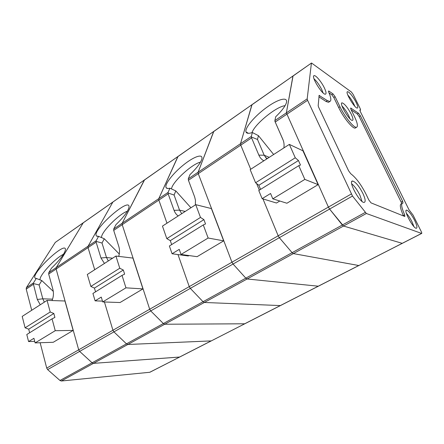 <?xml version="1.0" encoding="UTF-8"?>
<svg xmlns="http://www.w3.org/2000/svg" width="444" height="444" viewBox="0 0 444 444"><rect width="100%" height="100%" fill="white"/><g stroke="black" fill="none" stroke-linecap="round" stroke-linejoin="round"><path stroke-width="0.67" d="M311.411 63.17L307.181 98.873L307.587 100.311L352.492 196.032L366.367 213.492L421.65 233.455C421.933 233.361 421.794 232.723 421.234 231.535L413.075 215.107L408.98 209.718L360.223 111.355L359.912 109.973L360.55 110.062L360.239 108.691L353.196 94.505L351.404 92.025L311.522 62.998L292.907 76.118L286.369 112.87L293.04 75.935L251.881 104.828L240.515 143.701L252.048 104.629L213.608 131.613L198.113 172.217L213.808 131.391L177.822 156.654L158.78 198.657L178.05 156.416L144.294 180.12L122.2 223.254L113.703 228.971L115.995 224.597C123.759 217.061 128.094 211.272 128.999 207.231C130.597 195.793 90.959 230.969 96.531 236.014L98.59 236.352L96.165 240.759L88.095 246.187L112.815 202.148L88.095 246.187L88.045 247.613L88.095 246.187L56.216 267.621L83.195 222.877L56.216 267.621L56.122 269.036L56.216 267.621L48.79 272.616L51.543 268.115C60.14 259.734 64.78 253.546 65.462 249.556C65.84 240.448 29.598 274.83 35.315 278.227L36.286 278.421L33.439 282.939L26.363 287.695L55.284 242.407L83.339 222.705M351.271 194.017L328.399 207.087L286.369 112.87L328.399 207.087L329.598 209.069L328.399 207.087L278.183 235.792L279.337 237.69L278.183 235.792L262.953 198.906L278.183 235.792L231.951 262.215L198.268 173.66L198.113 172.217L198.268 173.66L231.951 262.215L233.061 264.041L245.826 278.149L233.061 264.041L231.951 262.215L189.249 286.624L177.994 254.573L189.249 286.624L190.315 288.378L189.249 286.624L149.689 309.24L122.211 224.686L149.689 309.24L112.931 330.247L113.925 331.879L112.931 330.247L104.423 301.981L112.931 330.247L78.693 349.822L56.122 269.036L78.693 349.822L79.648 351.393L92.091 362.787L79.648 351.393L78.693 349.822L46.72 368.098L40.138 342.735M403.502 215.967L403.341 215.584C400.138 208.197 399.5 204.262 401.42 203.785L401.953 203.496M401.864 203.546L359.174 116.533L357.337 114.008L358.524 113.259L360.361 115.784L402.641 201.293L401.343 201.998M351.193 109.873L357.337 114.008M329.032 92.89L331.807 94.777L333.833 97.525L338.694 107.576C343.417 117.577 352.68 128.96 355.25 128.083L355.872 127.694M319.047 95.416L327.378 100.622L326.068 101.487L328.543 102.309L329.204 101.876M326.068 101.487L318.892 96.831M319.142 95.355L318.176 105.711L318.587 107.115L348.579 170.779L350.749 173.726C356.16 177.822 361.405 184.943 366.483 195.094L368.786 199.944L371.034 202.875L404.828 216.5L404.678 214.868L403.341 215.584M402.641 201.293L403.019 203.102L402.725 203.08C400.815 203.552 401.465 207.481 404.678 214.868M328.471 91.403L328.921 91.109L333.061 93.945L335.087 96.698L339.96 106.754C344.694 116.761 353.957 128.166 356.51 127.3C358.203 126.568 357.47 122.877 354.312 116.228L350.988 109.457L350.688 108.02L358.524 113.259M327.378 100.622L329.848 101.454C331.468 100.821 331.096 97.736 328.743 92.208L328.582 90.987L328.921 91.109M324.42 88.023C321.639 82.085 315.778 74.992 314.13 75.652C310.589 75.985 322.538 95.438 325.496 94.161C326.468 93.712 326.112 91.664 324.42 88.023M323.06 92.879L321.789 89.688C319.452 85.048 316.85 81.391 313.975 78.71M351.265 114.219C347.602 107.42 344.522 103.63 342.035 102.842C338.778 102.953 349.767 121.395 352.492 120.38C353.424 119.969 353.013 117.915 351.265 114.219M350.022 118.864L348.734 115.745C346.692 111.716 344.45 108.458 342.002 105.977M362.992 193.617C359.096 186.103 355.633 181.907 352.591 181.03C347.757 180.68 359.862 203.141 364.147 202.414C365.789 201.915 365.401 198.984 362.992 193.617M361.999 201.387L359.945 195.271C357.365 190.043 354.617 186.219 351.698 183.794M352.492 196.032L150.716 310.928L163.364 323.548L203.041 301.709L204.362 302.464L280.419 305.583L204.362 302.464L203.041 301.709L190.315 288.378L203.041 301.709L245.826 278.149L247.114 278.982L318.359 286.208L247.114 278.982L245.826 278.149L292.113 252.669L293.356 253.591L292.113 252.669L279.337 237.69L292.113 252.669L342.346 225.014L329.598 209.069L343.534 226.035L402.275 243.351L343.534 226.035L342.346 225.014L365.207 212.432M414.668 220.468C411.827 215.035 409.296 211.633 407.07 210.256L406.604 210.145C403.091 209.651 413.27 228.727 416.317 228.283C417.499 227.877 416.949 225.275 414.668 220.468M413.913 226.573L412.01 221.811C410.206 218.243 408.319 215.384 406.349 213.237M348.668 92.124L347.53 91.675C344.683 91.786 355.056 109.019 357.392 108.059C358.18 107.687 357.764 105.816 356.144 102.447C353.629 97.652 351.137 94.211 348.668 92.124M354.8 106.266L353.768 103.896C351.964 100.366 349.966 97.397 347.774 94.999M421.567 233.439L358.846 265.529L293.356 253.591L358.752 265.523L244.666 323.793L164.713 324.237L163.364 323.548L164.713 324.237L366.367 213.492M259.34 190.149L256.615 183.55L259.34 190.149M251.593 137.884L251.387 137.007L257.498 139.466L264.186 155.228L258.846 155.111L251.593 137.884L240.765 145.149L250.721 169.264L240.765 145.149L240.515 143.701L240.765 145.149L188.428 180.264L194.65 196.947L195.454 200.261L195.377 204.9M113.087 201.881L144.417 179.959M168.165 193.856L168.032 193.007L174.087 195.027L179.543 210.129L174.07 210.356L168.165 193.856L158.858 200.1L158.78 198.657L158.858 200.1L166.972 223.188L158.858 200.1L122.211 224.686L122.2 223.254L144.55 179.864L55.284 242.407M421.65 233.455L211.277 340.898L127.844 344.483L211.144 340.914L179.554 357.054L93.473 363.359L92.091 362.787L93.473 363.359L179.692 357.026L149.728 372.283L61.35 381.002L59.968 380.475L126.479 343.856L127.844 344.483L126.479 343.856L113.925 331.879L126.479 343.856L163.364 323.548L150.716 310.928L149.689 309.24L150.716 310.928L47.647 369.613L46.72 368.098M96.132 242.191L96.054 241.364L102.009 243.04L106.488 257.503L100.977 257.992L96.132 242.191L88.045 247.613L94.705 269.719L88.045 247.613L48.679 274.026L52.88 289.333C53.841 293.151 53.552 296.892 52.02 300.555M307.587 100.311L275.219 122.028L274.897 120.585L275.691 116.772C281.241 111.444 284.732 106.982 286.18 103.397C288.911 96.265 278.86 98.59 266.983 107.182C255.117 115.634 244.633 127.839 245.976 131.896C246.548 133.539 248.679 133.744 252.364 132.523L251.321 136.436L188.289 178.815L189.954 174.664C196.686 168.165 200.644 162.954 201.831 159.024C203.324 153.197 193.856 156.516 183.383 165.024C172.91 173.426 164.208 184.682 166.128 187.69C166.672 188.55 167.937 188.722 169.913 188.195L168.065 192.413L122.2 223.254L122.211 224.686L113.697 230.403L118.792 246.381C119.775 249.611 119.752 252.947 118.72 256.388M260.573 189.383L258.869 185.265L298.451 160.512L295.271 157.781L255.578 182.762L250.161 169.625L289.349 144.394L302.93 150.793L318.132 184.649L304.845 179.409L272.805 198.834L286.902 203.235L318.132 184.649M279.798 201.015L276.462 203.019L262.132 198.651L258.769 190.504L298.768 165.673L300.466 165.051L298.451 160.512M275.219 122.028L282.884 139.449C283.999 142.036 284.332 144.855 283.894 147.907M258.846 155.111C259.934 157.642 261.599 159.546 263.841 160.817M251.387 137.007L251.321 136.436M285.065 105.678C276.318 106.471 254.484 124.364 252.02 132.639M273.654 154.495L258.441 135.659L252.364 132.523M283.244 140.36L274.869 121.234M269.253 157.331L264.186 155.228L266.827 158.897M295.271 157.781L289.349 144.394M258.869 185.265L255.578 182.762M304.845 179.409L298.768 165.673M272.805 198.834L270.568 193.49L262.132 198.651M257.498 139.466L258.441 135.659M95.543 291.836L94.433 288.095L123.327 270.024L119.769 268.232L90.842 286.436L87.302 274.486L115.928 256.055L132.939 258.081L142.951 288.9L125.957 287.84L102.719 301.926L120.052 302.525L142.951 288.9M100.977 257.992L104.457 263.442M96.054 241.364L96.165 240.759M127.384 211.189C118.887 214.052 100.622 232.634 101.543 237.607M119.286 254.012L104.29 238.761L98.59 236.352M112.593 258.203L106.488 257.503L108.319 260.955M113.697 230.403L113.703 228.971M119.769 268.232L115.928 256.055M94.433 288.095L90.842 286.436M102.719 301.926L101.271 297.086L95.11 300.854L92.924 293.462L122.028 275.391L124.631 274.148L123.327 270.024M125.957 287.84L122.028 275.391M102.009 243.04L104.29 238.761M95.11 300.854L102.481 301.121M64.946 300.993L73.166 330.425L55.245 330.697L52.048 318.836L54.895 317.416L53.829 313.481L50.211 312.004L47.075 300.388L64.946 300.993M52.048 318.836L26.79 334.521L28.577 341.569L33.927 338.295L35.109 342.907L53.236 342.285L73.166 330.425M31.713 310.278L26.218 289.1L26.363 287.695M37.307 299.484L33.272 283.544L39.1 284.943L42.807 298.806L37.307 299.484L40.249 304.784M33.272 283.544L33.439 282.939M47.647 369.613L59.968 380.475M150.116 372.133L149.728 372.283M53.297 291.392L41.797 280.564L36.286 278.421M63.514 254.251C55.034 258.225 38.306 276.495 40.176 279.936M39.1 284.943L41.797 280.564M52.559 299.162L42.807 298.806L44.345 302.142M50.211 312.004L25.092 327.811L22.2 316.406L47.075 300.388M29.637 332.75L28.727 329.182L53.829 313.481M28.727 329.182L25.092 327.811M55.245 330.697L35.109 342.907M28.577 341.569L34.715 341.375M48.679 274.026L48.79 272.616M211.394 208.563L223.676 240.859L208.142 238.023L203.28 224.953L205.522 223.965L203.907 219.636L200.483 217.432L195.737 204.667L211.394 208.563M203.28 224.953L169.375 245.998L172.078 253.757L179.237 249.378L181.035 254.456L197.092 256.676L223.676 240.859M188.994 255.555L188.284 255.983L172.078 253.757M174.07 210.356C174.958 212.781 176.34 214.641 178.216 215.945M168.032 193.007L168.065 192.413M190.931 207.764L175.807 190.931L169.913 188.195M200.477 162.154C191.93 163.919 172.056 182.262 171.489 188.933M174.087 195.027L175.807 190.931M185.231 211.433L179.543 210.129L181.724 213.686M200.483 217.432L166.811 238.628L162.454 226.101L195.737 204.667M171.667 244.577L170.296 240.654L203.907 219.636M170.296 240.654L166.811 238.628M208.142 238.023L181.035 254.456M188.428 180.264L188.289 178.815M149.867 372.261L244.794 323.781L164.713 324.237L61.35 381.002M307.181 98.873L274.897 120.585M319.508 95.477L318.975 95.832M359.174 116.533L360.361 115.784M350.96 108.12L350.588 108.358M339.96 106.754L338.694 107.576M335.087 96.698L333.833 97.525M333.061 93.945L331.807 94.777M359.862 110.462L360.5 110.062M33.306 284.343L26.218 289.1M311.455 63.048L293.04 75.935M355.25 128.083L356.51 127.3M328.543 102.309L329.848 101.454M313.758 75.941L314.13 75.652M341.68 103.097L342.035 102.842M351.826 181.535L352.591 181.03M406.127 210.434L406.604 210.145M347.252 91.88L347.53 91.675M359.873 110.489L360.55 110.062M251.953 104.695L213.808 131.391M112.943 201.981L83.489 222.599M292.962 75.991L252.048 104.629M248.407 133.317L245.976 131.896M267.516 158.447L265.651 157.687M97.347 236.397L96.531 236.014M35.67 278.371L35.315 278.227M213.697 131.468L178.05 156.416M167.649 188.484L166.128 187.69M177.933 156.499L144.55 179.864"/></g></svg>

